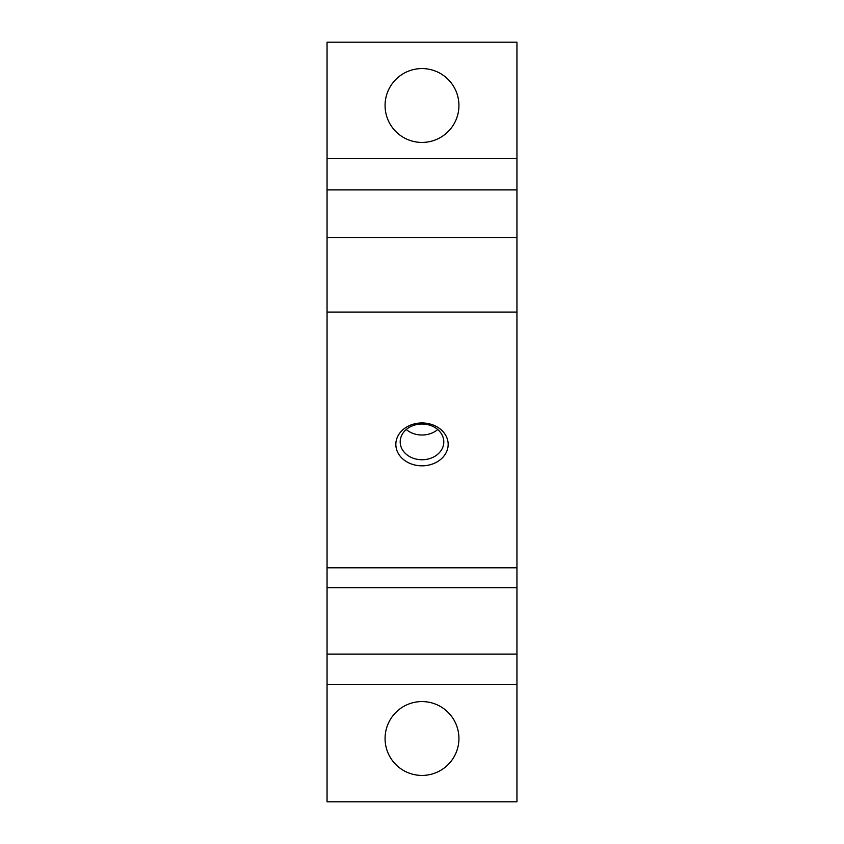 <?xml version="1.0" encoding="UTF-8"?>
<svg xmlns="http://www.w3.org/2000/svg" width="844" height="844" viewBox="0 0 844 844"><rect width="100%" height="100%" fill="white"/><g stroke="black" fill="none" stroke-linecap="round" stroke-linejoin="round"><path stroke-width="1.27" d="M458.925 105.5A36.925 36.925 0 0 1 422 142.425A36.925 36.925 0 0 1 385.075 105.5A36.925 36.925 0 0 1 422 68.575A36.925 36.925 0 0 1 458.925 105.5M458.925 738.5A36.925 36.925 0 0 1 422 775.425A36.925 36.925 0 0 1 385.075 738.5A36.925 36.925 0 0 1 422 701.575A36.925 36.925 0 0 1 458.925 738.5M422 424.026A21.807 17.861 180 0 0 400.193 441.887A21.807 17.861 180 0 0 422 459.748A21.807 17.861 180 0 0 443.807 441.887A21.807 17.861 180 0 0 422 424.026M422 465.825A26.164 21.438 0 0 1 395.836 444.387A26.164 21.438 0 0 1 422 422.96A26.164 21.438 0 0 1 448.164 444.387A26.164 21.438 0 0 1 422 465.825M406.259 429.522A21.807 17.861 180 0 0 422 435.019A21.807 17.861 180 0 0 437.741 429.522M516.95 684.674L516.95 42.2L327.05 42.2L327.05 801.8L516.95 801.8L516.95 684.674L327.05 684.674M516.95 158.45L327.05 158.45M516.95 189.9L327.05 189.9M516.95 237.681L327.05 237.681M516.95 312.08L327.05 312.08M516.95 567.801L327.05 567.801M516.95 587.667L327.05 587.667M516.95 654.1L327.05 654.1"/></g></svg>
